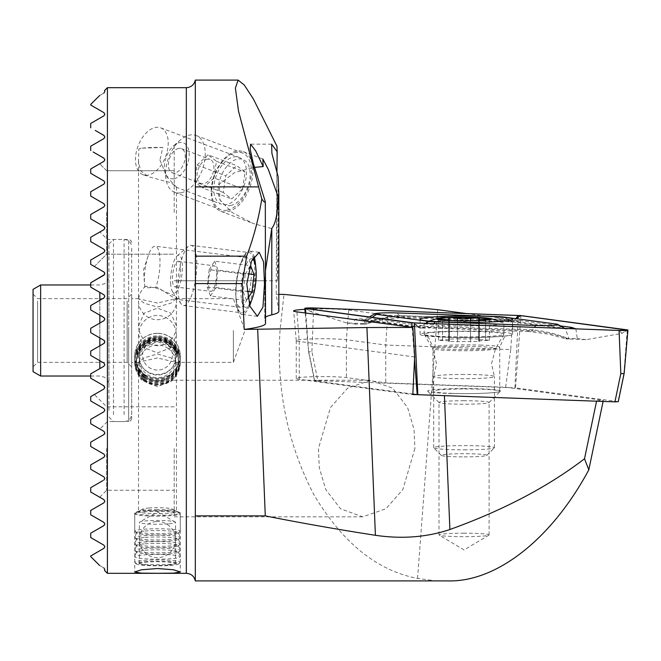 <?xml version="1.0" encoding="UTF-8"?>
<svg xmlns="http://www.w3.org/2000/svg" width="661" height="661" viewBox="0 0 661 661"><rect width="100%" height="100%" fill="white"/><g stroke="black" fill="none" stroke-linecap="round" stroke-linejoin="round"><path stroke-width="0.5" stroke-dasharray="3.31 2.48" d="M144.8 287.171A25.044 7.23 -82.9 0 1 144.503 284.222A25.044 7.23 -82.9 0 1 144.908 271.035A25.044 7.23 -82.9 0 1 147.99 256.369A25.044 7.23 -82.9 0 1 155.294 246.189A25.044 7.23 -82.9 0 1 159.466 271.035A25.044 7.23 -82.9 0 1 155.781 287.419L157.492 287.312L176.148 299.268L175.859 296.235L157.492 288.477L145.8 286.139L144.8 287.171C144.825 287.832 148.485 287.915 155.781 287.419M250.783 282.454A25.044 7.23 -82.9 0 1 240.406 307.299A25.044 7.23 -82.9 0 1 235.828 295.641A25.044 7.23 -82.9 0 1 236.233 282.454A25.044 7.23 -82.9 0 1 239.307 267.779A25.044 7.23 -82.9 0 1 246.611 257.608A25.044 7.23 -82.9 0 1 250.783 282.454M255.683 266.557A31.868 9.196 -82.9 0 1 255.129 282.751A31.868 9.196 -82.9 0 1 251.395 300.854M249.684 305.547A31.868 9.196 -82.9 0 1 241.918 314.372A31.868 9.196 -82.9 0 1 236.093 299.524A31.868 9.196 -82.9 0 1 236.605 282.751A31.868 9.196 -82.9 0 1 240.53 264.078A31.868 9.196 -82.9 0 1 249.825 251.122A31.868 9.196 -82.9 0 1 253.998 256.352M136.455 151.278A25.044 14.749 110.6 0 0 143.016 174.711A25.044 14.749 110.6 0 0 167.233 151.278A25.044 14.749 110.6 0 0 160.664 127.846A25.044 14.749 110.6 0 0 136.455 151.278M212.429 181.453A31.868 18.772 110.6 0 0 220.782 211.28A31.868 18.772 110.6 0 0 251.601 181.453A31.868 18.772 110.6 0 0 243.24 151.633A31.868 18.772 110.6 0 0 212.429 181.453M214.742 180.75A25.044 14.749 110.6 0 0 221.311 204.183A25.044 14.749 110.6 0 0 245.52 180.75A25.044 14.749 110.6 0 0 238.952 157.318A25.044 14.749 110.6 0 0 214.742 180.75M271.572 228.549L253.171 223.476L232.044 212.462L219.931 200.035L219.336 184.055L234.812 172.455L254.411 167.407M159.937 160.119L167.093 177.222L176.454 187.071L171.042 182.783L148.361 176.727L140.553 170.736L138.521 161.077L138.827 149.031L141.107 148.196L162.821 147.486L159.937 160.119M145.8 286.139A18.971 18.789 -0 0 0 157.492 319.717A18.971 18.789 -0 0 0 175.859 296.235M139.05 330.5C141.768 339.82 147.915 344.893 157.492 345.72C167.068 344.885 173.215 339.812 175.942 330.5L176.454 334.937L170.869 347.843L157.492 352.85L144.098 347.826L138.529 334.937L139.05 330.5C141.768 321.18 147.915 316.107 157.492 315.28C167.084 316.123 173.232 321.196 175.942 330.5L176.462 326.063L170.877 313.165L157.492 308.15L144.09 313.182L138.529 326.063L139.05 330.5M157.492 336.87A18.971 18.789 -0 0 0 138.521 355.651A18.971 18.789 -0 0 0 157.492 374.44A18.971 18.789 -0 0 0 176.462 355.651A18.971 18.789 -0 0 0 157.492 336.87M157.492 333.301A22.763 22.54 -0 0 0 134.728 355.841A22.763 22.54 -0 0 0 157.492 378.389A22.763 22.54 -0 0 0 180.255 355.841A22.763 22.54 -0 0 0 157.492 333.301M157.492 386.685L141.404 380.166L134.728 364.294L141.404 348.273L157.492 341.605L173.587 348.281L180.255 364.294L173.595 380.158L157.492 386.685M157.492 303.052L138.521 298.805L144.115 303.168L157.492 307.018L170.893 303.159L176.165 298.632L157.492 303.052M162.821 147.486A18.971 1.983 180 0 0 157.492 147.403A18.971 1.983 180 0 0 139.331 148.816A18.971 1.983 180 0 0 138.827 149.031M157.492 509.631A18.971 1.983 180 0 0 139.331 511.044A18.971 1.983 180 0 0 138.521 511.614A18.971 1.983 180 0 0 157.492 513.597A18.971 1.983 180 0 0 176.462 511.614A18.971 1.983 180 0 0 175.652 511.044A18.971 1.983 180 0 0 157.492 509.631M157.492 357.948L138.521 362.195L144.115 357.832L157.492 353.982L170.893 357.841L176.165 362.368L157.492 357.948M157.492 510.606A22.763 2.38 180 0 0 135.695 512.3A22.763 2.38 180 0 0 134.728 512.986A22.763 2.38 180 0 0 157.492 515.365A22.763 2.38 180 0 0 180.255 512.986A22.763 2.38 180 0 0 179.288 512.3A22.763 2.38 180 0 0 157.492 510.606M195.309 80.097L195.309 580.903L435.954 580.903L417.57 578.4C377.134 570.74 342.555 542.813 313.818 494.602C287.51 443.605 276.248 388.899 280.041 330.5L283.966 294.393M465.98 313.504L512.672 319.775L387.66 315.223L348.694 309.992A29.158 2.033 0 0 0 322.816 308.894A29.158 2.033 0 0 0 304.861 309.323M414.67 356.965L299.243 341.456A26.556 1.851 180 0 1 296.252 340.613A26.556 1.851 180 0 1 296.252 340.597A26.556 1.851 180 0 1 322.816 338.746A26.556 1.851 180 0 1 346.381 339.746L385.727 345.034L510.738 349.586L512.672 319.775M510.738 349.586L505.607 387.247L385.727 382.884L346.381 377.596A26.556 1.851 0 0 0 322.816 376.596A26.556 1.851 0 0 0 296.252 378.447A26.556 1.851 0 0 0 299.243 379.298L412.819 394.559M464.055 533.179A25.044 1.743 0 0 0 439.011 534.931A25.044 1.743 0 0 0 439.185 535.129A25.044 1.743 0 0 0 464.055 536.674A25.044 1.743 0 0 0 488.925 535.129A25.044 1.743 0 0 0 489.09 534.931A25.044 1.743 0 0 0 464.055 533.179M464.055 400.715A25.044 1.743 0 0 0 439.011 402.458A25.044 1.743 0 0 0 439.069 402.582A25.044 1.743 0 0 0 464.055 404.21A25.044 1.743 0 0 0 489.033 402.582A25.044 1.743 0 0 0 489.09 402.458A25.044 1.743 0 0 0 464.055 400.715M464.055 388.569A36.421 2.537 0 0 0 427.717 391.287A36.421 2.537 0 0 0 464.055 393.65A36.421 2.537 0 0 0 500.385 391.287A36.421 2.537 0 0 0 464.055 388.569M107.413 87.682L107.413 573.318M131.696 330.5L131.696 418.52L131.696 330.5M233.374 330.5L233.374 362.368L233.374 330.5M104.57 342.828L104.835 341.886L103.926 340.308L90.722 332.681L90.722 330.5L90.722 332.681L102.843 339.68M103.926 340.308L104.835 341.886L104.554 340.911M90.722 355.444L90.722 351.082L90.722 355.444L103.926 363.071L104.835 364.649L103.926 363.071L90.722 355.444L90.722 351.082L103.926 343.456L90.722 351.082M103.926 385.834L104.835 387.412L103.926 385.834L90.722 378.208L90.722 373.845L90.722 378.208L103.38 385.52M103.926 388.99L104.835 387.412L103.926 388.99L90.722 396.608L90.722 400.971L90.722 396.608L90.722 400.971L90.722 396.608L101.769 390.23M131.696 418.52L130.787 420.685L128.655 421.553L128.655 330.5L128.655 421.553L107.413 421.553L99.918 429.047L90.722 423.742L90.722 419.371L103.926 411.753L90.722 419.371L90.722 423.742C102.868 430.749 102.868 430.749 90.722 423.742L90.722 419.371L103.926 411.753L104.835 410.175L103.926 408.597L104.835 410.175L103.926 411.753L104.835 410.175L103.926 408.597L104.835 410.175L103.926 408.597L92.871 402.219M103.926 366.227L90.722 373.845L103.926 366.227L104.835 364.649L103.926 366.227M104.835 341.886L103.926 343.456L104.835 341.886M103.926 161.35L104.835 159.772L103.926 158.194L93.168 151.989M103.926 138.587L104.835 137.009L103.926 135.431L95.283 130.44M101.769 270.77L90.722 264.392L90.722 260.029L103.926 252.403L90.722 260.029L90.722 264.392C95.531 267.168 95.531 267.168 90.722 264.392L90.722 260.029L90.722 264.392C95.531 267.168 95.531 267.168 90.722 264.392C95.531 267.168 95.531 267.168 90.722 264.392L90.722 260.029L103.926 252.403L104.835 250.825L103.926 249.247L104.835 250.825L103.926 249.247L90.722 241.629L90.722 237.258L103.926 229.64L104.835 228.062L103.926 226.483L104.835 228.062L103.926 229.64L90.722 237.258L90.722 241.629L103.926 249.247L104.835 250.825L103.926 249.247L90.722 241.629L90.722 237.258L90.722 241.629L103.926 249.247L104.835 250.825L103.926 252.403L104.835 250.825L103.926 252.403L90.722 260.029L103.926 252.403L104.835 250.825L103.926 249.247L90.722 241.629L90.722 237.258L103.926 229.64L104.835 228.062L103.926 229.64L90.722 237.258C102.868 230.251 102.868 230.251 90.722 237.258C102.868 230.251 102.868 230.251 90.722 237.258L90.722 241.629L90.722 237.258M103.926 229.64L104.835 228.062L103.926 226.483L90.722 218.865L90.722 214.495L94.25 212.462L90.722 214.495L90.722 218.865L90.722 214.495L90.722 218.865L104.529 227.054M103.926 203.72L104.835 205.298L103.926 203.72L104.835 205.298L103.926 203.72L90.722 196.094L90.722 191.731L103.926 184.113L104.835 182.535L103.926 180.957L104.835 182.535L103.926 180.957L104.835 182.535L103.926 184.113L90.722 191.731L90.722 196.094L103.926 203.72L90.722 196.094L90.722 191.731L103.926 184.113L104.835 182.535L103.926 184.113L90.722 191.731L90.722 196.094L103.926 203.72M103.926 457.28L90.722 464.906L90.722 469.269L103.926 476.887L104.835 478.465L103.926 476.887L90.722 469.269L90.722 464.906L103.926 457.28L104.835 455.702L103.926 454.124L104.835 455.702L103.926 454.124L90.722 446.505L90.722 442.135L103.926 434.517L104.835 432.938L103.926 431.36L104.835 432.938L103.926 431.36L90.722 423.742L90.722 419.371L90.722 423.742L99.918 429.047M90.722 537.558L90.722 533.196L103.926 525.569L104.835 523.991L103.926 522.413M103.926 548.333L104.835 546.754L103.926 545.185M174.19 212.462L174.19 144.164L174.19 212.462M106.652 212.462L106.652 254.196L106.652 212.462M90.722 218.865L90.722 214.495L103.926 206.876L104.835 205.298L103.926 206.876L94.25 212.462L102.843 207.496M414.877 448.538L402.871 489.52L385.875 508.796L362.724 516.836L340.506 508.796L325.733 489.52L319.28 467.666L318.453 448.538L330.467 407.564L347.455 388.288L370.606 380.249L392.832 388.288L407.597 407.564L414.05 429.419L414.877 448.538M174.19 448.538L174.19 516.836L174.19 448.538M106.652 448.538L106.652 490.272L106.652 448.538M102.843 453.504L103.926 454.124M90.722 492.032L90.722 487.669L103.926 480.043L104.835 478.465L103.926 480.043L90.722 487.669L90.722 492.032L90.722 487.669L102.843 480.663M95.812 494.965L99.29 496.981M103.926 93.052C98.035 96.456 98.035 96.456 103.926 93.052M90.722 332.681L90.722 328.319L90.722 330.5L90.722 328.319L103.926 320.692L104.835 319.114L103.926 317.544L90.722 309.918L90.722 305.556L103.926 297.929L104.835 296.351L103.926 294.773L90.722 287.155L90.722 282.792L90.722 287.155L103.926 294.773L104.835 296.351L103.926 294.773M91.788 282.173L103.926 275.166L90.722 282.792L90.722 287.155M104.562 274.538L104.835 273.588L103.926 272.01L104.835 273.588L103.926 275.166L104.835 273.588M104.826 273.456L104.529 272.58M103.926 180.957L90.722 173.331L90.722 168.968L90.722 173.331L103.926 180.957L90.722 173.331L90.722 168.968L90.722 173.331L103.926 180.957L91.796 173.959M90.722 150.568L90.722 146.205M90.722 127.804L90.722 123.442M103.926 115.815L104.835 114.246M90.722 105.041L90.722 104.38M195.433 339.919L195.433 209.487M195.433 580.862L195.433 394.543M103.926 297.929L104.835 296.351L103.926 297.929L90.722 305.556L90.722 309.918L103.926 317.544L104.835 319.114L103.926 320.692L90.722 328.319M104.835 364.649L103.926 363.071M276.926 172.604L276.992 253.436L277.603 280.751L278.174 253.436L278.149 176.702M265.532 270.109L264.97 280.751L174.19 280.751L277.603 280.751M265.532 323.46A182.114 12.699 0 0 0 265.524 323.328L264.772 318.486L264.772 278.223C265.078 284.684 265.325 277.24 265.524 255.89L265.532 253.122M278.835 311.356A182.114 12.699 0 0 0 278.818 311.215L276.215 294.393L278.835 294.393M264.772 318.486A182.114 12.699 180 0 1 264.764 318.346A182.114 12.699 180 0 1 265.532 317.181M387.66 315.223L385.727 345.034L385.727 382.884M90.722 396.608C95.531 393.832 95.531 393.832 90.722 396.608C95.531 393.832 95.531 393.832 90.722 396.608L90.722 400.971L103.926 408.597M90.722 378.208L90.722 373.845M103.38 275.48L103.926 275.166M94.358 266.49L106.652 254.196L174.19 254.196L106.652 254.196L94.358 266.49L90.722 264.392L103.926 272.01M103.926 252.403L104.835 250.825L103.926 252.403L90.722 260.029L90.722 264.392L90.722 260.029M90.722 309.918L90.722 305.556M103.926 320.692L104.835 319.114M90.722 556.62L90.722 555.959M90.722 514.795L90.722 510.432L101.15 504.409M103.926 502.806L104.835 501.228M103.926 476.887L90.722 469.269L90.722 464.906M103.926 411.753L104.835 410.175L103.926 411.753L90.722 419.371M103.926 567.948C98.035 564.544 98.035 564.544 103.926 567.948M104.62 570.377L104.835 569.526M90.722 446.505L94.25 448.538L90.722 446.505L90.722 442.135L90.722 446.505M104.835 432.938L103.926 434.517L90.722 442.135M92.771 167.787L99.29 164.019M103.926 206.876L104.835 205.298L103.926 206.876L94.25 212.462L103.926 206.876L104.835 205.298M90.722 168.968C102.488 162.176 102.488 162.176 90.722 168.968L90.722 173.331M90.722 196.094L90.722 191.731L103.926 184.113L104.835 182.535M107.413 330.5L107.413 239.447L107.413 330.5M276.942 146.188L276.215 294.393M596.553 401.194L416.959 394.617M596.627 400.839L603.328 400.376L603.105 401.434M505.607 387.247L603.328 400.376M417.57 578.4L437.706 309.703M447.902 580.903L435.954 580.903M207.339 159.21A12.898 7.601 110.6 0 0 197.697 170.918A12.898 7.601 110.6 0 0 200.944 183.543A12.898 7.601 110.6 0 0 203.629 183.733A12.898 7.601 110.6 0 0 213.28 172.025A12.898 7.601 110.6 0 0 210.033 159.4A12.898 7.601 110.6 0 0 207.339 159.21M178.652 148.411A12.898 7.601 110.6 0 0 169.009 160.119A12.898 7.601 110.6 0 0 172.248 172.744A12.898 7.601 110.6 0 0 174.942 172.934A12.898 7.601 110.6 0 0 184.584 161.226A12.898 7.601 110.6 0 0 181.337 148.601A12.898 7.601 110.6 0 0 178.652 148.411M230.664 205.505A24.432 14.393 110.6 0 0 249.775 179.263A24.432 14.393 110.6 0 0 237.687 159.045A24.432 14.393 110.6 0 0 218.584 185.278A24.432 14.393 110.6 0 0 230.664 205.505M227.227 210.157A30.348 17.88 110.6 0 0 249.924 182.601A30.348 17.88 110.6 0 0 242.29 152.898A30.348 17.88 110.6 0 0 235.96 152.443A30.348 17.88 110.6 0 0 213.263 179.999A30.348 17.88 110.6 0 0 220.898 209.702A30.348 17.88 110.6 0 0 227.227 210.157M181.04 192.764A30.348 17.88 110.6 0 0 203.737 165.209A30.348 17.88 110.6 0 0 196.094 135.505A30.348 17.88 110.6 0 0 189.765 135.059A30.348 17.88 110.6 0 0 180.519 139.876A30.348 17.88 110.6 0 0 165.886 178.759A30.348 17.88 110.6 0 0 174.711 192.318A30.348 17.88 110.6 0 0 181.04 192.764M174.066 178.71A18.971 11.179 110.6 0 0 188.906 158.334A18.971 11.179 110.6 0 0 179.519 142.636A18.971 11.179 110.6 0 0 173.744 145.651A18.971 11.179 110.6 0 0 164.597 169.951A18.971 11.179 110.6 0 0 174.066 178.71M242.604 188.732L245.124 172.075L236.696 165.614L225.748 175.809L223.228 192.467L231.656 198.928L242.604 188.732L213.916 177.933L202.968 188.129L231.656 198.928M223.228 192.467L194.541 181.668L202.968 188.129M194.541 181.668L197.061 165.01L225.748 175.809M197.061 165.01L208.008 154.814L236.696 165.614M213.916 177.933L216.436 161.276L208.008 154.814M216.436 161.276L245.124 172.075M216.535 272.324A12.898 3.726 97.1 0 0 214.147 265.78A12.898 3.726 97.1 0 0 210.107 271.911A12.898 3.726 97.1 0 0 208.562 284.841A12.898 3.726 97.1 0 0 210.95 291.385A12.898 3.726 97.1 0 0 214.982 285.255A12.898 3.726 97.1 0 0 216.535 272.324M180.486 267.812A12.898 3.726 97.1 0 0 178.098 261.277A12.898 3.726 97.1 0 0 174.066 267.408A12.898 3.726 97.1 0 0 172.513 280.338A12.898 3.726 97.1 0 0 174.901 286.874A12.898 3.726 97.1 0 0 178.941 280.751A12.898 3.726 97.1 0 0 180.486 267.812M252.436 259.12A24.432 7.048 97.1 0 0 244.347 269.234A24.432 7.048 97.1 0 0 241.042 294.946A24.432 7.048 97.1 0 0 249.387 304.638L246.669 308.935A30.348 8.758 97.1 0 0 254.725 267.945A30.348 8.758 97.1 0 0 253.097 257.559A30.348 8.758 97.1 0 0 249.106 252.56A30.348 8.758 97.1 0 0 239.613 266.978A30.348 8.758 97.1 0 0 235.96 297.417A30.348 8.758 97.1 0 0 241.579 312.802A30.348 8.758 97.1 0 0 246.669 308.935M177.933 290.162A30.348 8.758 97.1 0 0 181.106 303.82A30.348 8.758 97.1 0 0 183.551 305.547A30.348 8.758 97.1 0 0 193.045 291.129A30.348 8.758 97.1 0 0 196.697 260.698A30.348 8.758 97.1 0 0 191.079 245.314A30.348 8.758 97.1 0 0 188.286 246.388A30.348 8.758 97.1 0 0 177.933 290.162M170.637 283.288A18.971 5.478 97.1 0 0 172.62 291.823A18.971 5.478 97.1 0 0 179.321 286.23A18.971 5.478 97.1 0 0 182.362 264.871A18.971 5.478 97.1 0 0 177.107 255.923A18.971 5.478 97.1 0 0 170.637 283.288M246.536 300.482L243.174 291.592L245.231 274.199L209.182 269.688L207.133 287.089L210.487 295.979L246.536 300.482L247.858 298.408M245.231 274.199L249.098 268.118M207.133 287.089L243.174 291.592M209.182 269.688L214.602 261.186L250.651 265.689M214.602 261.186L217.965 270.076L247.834 273.811M210.487 295.979L215.907 287.477L217.965 270.076M215.907 287.477L246.958 291.352M108.933 410.448L108.933 244L108.933 410.448M113.485 414.654L113.485 239.447L113.485 414.654M108.933 280.008L108.933 385.132L108.933 280.008M40.635 376.026L40.635 284.974M33.05 371.647L33.05 289.353M33.05 296.839L33.05 366.921L33.05 296.839M37.603 301.044L37.603 362.368L37.603 301.044M127.143 301.044L127.143 362.368L127.143 301.044M131.696 296.839L131.696 366.921L131.696 296.839M131.696 407.647L131.696 247.032L131.696 407.647M444.944 337.184A46.287 3.231 -0 0 0 512.647 334.326A46.287 3.231 -0 0 0 487.777 331.458A46.287 3.231 -0 0 0 420.074 334.326A46.287 3.231 -0 0 0 444.944 337.184M450.918 393.328A33.389 2.33 -0 0 0 499.749 391.271A33.389 2.33 -0 0 0 481.811 389.205A33.389 2.33 -0 0 0 432.972 391.271A33.389 2.33 -0 0 0 450.918 393.328M623.868 373.721L627.264 329.88M518.315 315.413L514.894 387.842L317.809 380.67L311.893 351.553L308.827 351.768L314.743 380.885L412.844 394.063M414.554 359.237L412.142 327.344M317.809 380.67L314.471 380.81L308.588 351.826L305.812 313.058M623.893 373.366L617.977 401.648L515.53 387.891L520.885 315.586M514.894 387.842L515.53 387.891M569.129 339.068C555.075 334.193 541.252 331.335 527.643 330.492L418.694 326.98L361.03 318.85C354.742 318.305 352.891 320.064 355.478 324.13L364.004 324.221L365.541 319.098L370.457 318.511L426.196 326.311L532.559 329.839C544.127 330.864 555.909 333.739 567.898 338.473C564.684 338.705 565.097 338.903 569.129 339.068L586.026 339.68L621.877 333.4L619.208 330.434M425.816 323.394L422.701 325.526L416.57 327.046L420.619 327.889L417.223 325.947L414.554 322.981M527.643 330.492A10.626 4.9 92.1 0 0 529.717 331.607L548.382 334.135L565.684 338.812L567.898 338.473A36.206 2.528 -0 0 0 568.724 338.415L565.469 328.798L562.271 327.773L510.019 320.75L400.161 316.437C388.594 316.677 376.811 319.255 364.822 324.163C368.037 323.923 367.623 323.725 363.591 323.568C377.646 318.338 391.477 315.743 405.077 315.784L505.591 319.445L514.035 320.345L516.134 318.676M503.963 317.04L510.019 320.75L513.324 321.932L510.399 321.915L514.035 320.345L519.455 320.411L560.421 325.914M575.888 328.856L577.243 338.498L568.724 338.415M586.026 339.68L577.243 338.498M363.591 323.568L346.695 322.948L310.844 311.653L312.463 309.422M346.695 322.948L355.478 324.13M405.077 315.784A10.626 4.9 -87.9 0 1 402.235 317.553L384.206 319.246L364.822 324.163A36.206 2.528 -0 0 0 364.004 324.221M420.619 327.889L422.329 328.046L426.196 326.311M510.399 321.915L506.524 320.717M457.519 338.771A8.899 0.62 0 0 0 463.997 338.961A8.899 0.62 0 0 0 470.483 338.762L479.06 339.11A8.899 0.62 0 0 0 478.68 339.291A8.899 0.62 0 0 0 485.546 339.894L489.471 340.241L485.554 340.58A8.899 0.62 0 0 0 478.704 341.192A8.899 0.62 0 0 0 479.085 341.365L470.516 341.712A8.899 0.62 0 0 0 457.561 341.712L448.984 341.365A8.899 0.62 0 0 0 449.356 341.192A8.899 0.62 0 0 0 442.49 340.589L438.565 340.241L442.482 339.894A8.899 0.62 0 0 0 449.331 339.291A8.899 0.62 0 0 0 448.951 339.11L457.519 338.771L457.519 320.759M452.141 320.61L464.055 321.568L476.176 320.602M477.3 320.56L478.704 320.949L485.554 319.982L485.554 340.58M479.308 341.473L479.308 320.643L479.085 341.365M464.055 374.457A30.348 2.115 0 0 0 433.715 376.506A30.348 2.115 0 0 0 433.699 376.572A30.348 2.115 0 0 0 464.055 378.687A30.348 2.115 0 0 0 494.403 376.572A30.348 2.115 0 0 0 494.387 376.506A30.348 2.115 0 0 0 464.055 374.457M464.055 449.844A30.348 2.115 0 0 0 494.329 447.877A30.348 2.115 0 0 0 494.403 447.728A30.348 2.115 0 0 0 464.055 445.605A30.348 2.115 0 0 0 433.699 447.728A30.348 2.115 0 0 0 433.773 447.877A30.348 2.115 0 0 0 464.055 449.844M464.055 456.883A22.763 1.586 0 0 0 486.76 455.404A22.763 1.586 0 0 0 464.055 453.71A22.763 1.586 0 0 0 441.341 455.404A22.763 1.586 0 0 0 464.055 456.883M464.055 320.436A39.834 2.776 0 0 0 424.816 322.733A39.834 2.776 0 0 0 424.213 323.212A39.834 2.776 0 0 0 464.055 325.989A39.834 2.776 0 0 0 503.889 323.212A39.834 2.776 0 0 0 503.294 322.733A39.834 2.776 0 0 0 464.055 320.436M464.055 336.961A39.834 2.776 0 0 0 503.856 334.292A39.834 2.776 0 0 0 503.889 334.185A39.834 2.776 0 0 0 464.055 331.401A39.834 2.776 0 0 0 424.213 334.185A39.834 2.776 0 0 0 424.246 334.292A39.834 2.776 0 0 0 464.055 336.961M442.49 340.589L442.49 319.974L448.769 320.635L448.769 341.473M448.984 341.365L448.984 320.75L450.562 320.544M168.282 342.803A18.07 17.888 -0 0 0 139.43 357.155A18.07 17.888 -0 0 0 165.605 373.143A18.07 17.888 -0 0 0 168.282 342.803M148.609 367.144A14.881 14.732 -0 0 0 169.431 364.12A14.881 14.732 -0 0 0 166.374 343.505A14.881 14.732 -0 0 0 145.56 346.529A14.881 14.732 -0 0 0 148.609 367.144M143.908 374.043A22.763 22.54 -0 0 0 180.255 355.957A22.763 22.54 -0 0 0 147.271 335.813A22.763 22.54 -0 0 0 143.908 374.043M143.908 376.473A22.763 22.54 -0 0 0 180.255 358.386A22.763 22.54 -0 0 0 147.271 338.242A22.763 22.54 -0 0 0 143.908 376.473M144.99 375.25A20.945 20.739 -0 0 0 174.297 370.995A20.945 20.739 -0 0 0 169.993 341.968A20.945 20.739 -0 0 0 140.694 346.232A20.945 20.739 -0 0 0 144.99 375.25M143.908 377.373A22.763 22.54 -0 0 0 175.76 372.738A22.763 22.54 -0 0 0 171.083 341.2A22.763 22.54 -0 0 0 139.231 345.827A22.763 22.54 -0 0 0 143.908 377.373M144.99 376.15A20.945 20.739 -0 0 0 174.297 371.887A20.945 20.739 -0 0 0 169.993 342.869A20.945 20.739 -0 0 0 140.694 347.132A20.945 20.739 -0 0 0 144.99 376.15M143.908 378.266A22.763 22.54 -0 0 0 175.76 373.639A22.763 22.54 -0 0 0 171.083 342.101A22.763 22.54 -0 0 0 139.231 346.728A22.763 22.54 -0 0 0 143.908 378.266M144.99 377.043A20.945 20.739 -0 0 0 174.297 372.787A20.945 20.739 -0 0 0 169.993 343.77A20.945 20.739 -0 0 0 140.694 348.025A20.945 20.739 -0 0 0 144.99 377.043M143.908 379.166A22.763 22.54 -0 0 0 175.76 374.539A22.763 22.54 -0 0 0 171.083 342.993A22.763 22.54 -0 0 0 139.231 347.62A22.763 22.54 -0 0 0 143.908 379.166M144.99 377.943A20.945 20.739 -0 0 0 174.297 373.688A20.945 20.739 -0 0 0 169.993 344.662A20.945 20.739 -0 0 0 140.694 348.925A20.945 20.739 -0 0 0 144.99 377.943M143.908 380.067A22.763 22.54 -0 0 0 180.255 361.98A22.763 22.54 -0 0 0 147.271 341.836A22.763 22.54 -0 0 0 143.908 380.067M143.908 380.835A22.763 22.54 -0 0 0 180.255 362.749A22.763 22.54 -0 0 0 147.271 342.605A22.763 22.54 -0 0 0 143.908 380.835M144.676 379.992A21.474 21.268 -0 0 0 174.727 375.622A21.474 21.268 -0 0 0 170.315 345.868A21.474 21.268 -0 0 0 140.264 350.231A21.474 21.268 -0 0 0 144.676 379.992M168.282 348.57A18.07 17.888 -0 0 0 139.43 362.93A18.07 17.888 -0 0 0 165.605 378.918A18.07 17.888 -0 0 0 168.282 348.57M168.282 523.867A18.07 1.892 0 0 1 149.386 524.041A18.07 1.892 0 0 1 139.43 522.355A18.07 1.892 0 0 1 139.727 522.008A18.07 1.892 0 0 1 146.709 520.843A18.07 1.892 0 0 1 175.256 522.008A18.07 1.892 0 0 1 175.562 522.355A18.07 1.892 0 0 1 168.282 523.867M148.609 508.02A14.881 1.553 0 0 1 172.124 508.978A14.881 1.553 0 0 1 166.374 510.515A14.881 1.553 0 0 1 149.626 510.581A14.881 1.553 0 0 1 142.867 508.978A14.881 1.553 0 0 1 148.609 508.02M143.908 511.887A22.763 2.38 0 0 1 179.875 513.357A22.763 2.38 0 0 1 180.255 513.795A22.763 2.38 0 0 1 171.083 515.704A22.763 2.38 0 0 1 147.271 515.919A22.763 2.38 0 0 1 134.728 513.795A22.763 2.38 0 0 1 135.108 513.357A22.763 2.38 0 0 1 143.908 511.887M143.908 529.238A22.763 2.38 0 0 1 167.712 529.023A22.763 2.38 0 0 1 180.255 531.147A22.763 2.38 0 0 1 180.098 531.436A22.763 2.38 0 0 1 171.083 533.055A22.763 2.38 0 0 1 134.894 531.436A22.763 2.38 0 0 1 134.728 531.147A22.763 2.38 0 0 1 143.908 529.238M144.99 530.998A20.945 2.19 0 0 1 166.522 530.775A20.945 2.19 0 0 1 178.42 532.667A20.945 2.19 0 0 1 178.288 533.014A20.945 2.19 0 0 1 169.993 534.509A20.945 2.19 0 0 1 136.695 533.014A20.945 2.19 0 0 1 136.571 532.667A20.945 2.19 0 0 1 144.99 530.998M143.908 535.658A22.763 2.38 0 0 1 167.307 535.418A22.763 2.38 0 0 1 180.238 537.467A22.763 2.38 0 0 1 180.098 537.847A22.763 2.38 0 0 1 171.083 539.475A22.763 2.38 0 0 1 134.894 537.847A22.763 2.38 0 0 1 134.745 537.467A22.763 2.38 0 0 1 143.908 535.658M144.99 537.41A20.945 2.19 0 0 1 166.522 537.195A20.945 2.19 0 0 1 178.42 539.079A20.945 2.19 0 0 1 178.288 539.426A20.945 2.19 0 0 1 169.993 540.921A20.945 2.19 0 0 1 136.695 539.426A20.945 2.19 0 0 1 136.571 539.079A20.945 2.19 0 0 1 144.99 537.41M143.908 542.07A22.763 2.38 0 0 1 167.307 541.83A22.763 2.38 0 0 1 180.238 543.887A22.763 2.38 0 0 1 180.098 544.259A22.763 2.38 0 0 1 171.083 545.887A22.763 2.38 0 0 1 134.894 544.259A22.763 2.38 0 0 1 134.745 543.887A22.763 2.38 0 0 1 143.908 542.07M144.99 543.829A20.945 2.19 0 0 1 166.522 543.606A20.945 2.19 0 0 1 178.42 545.499A20.945 2.19 0 0 1 178.288 545.846A20.945 2.19 0 0 1 169.993 547.341A20.945 2.19 0 0 1 136.695 545.846A20.945 2.19 0 0 1 136.571 545.499A20.945 2.19 0 0 1 144.99 543.829M143.908 548.481A22.763 2.38 0 0 1 167.307 548.25A22.763 2.38 0 0 1 180.238 550.299A22.763 2.38 0 0 1 180.098 550.679A22.763 2.38 0 0 1 171.083 552.299A22.763 2.38 0 0 1 134.894 550.679A22.763 2.38 0 0 1 134.745 550.299A22.763 2.38 0 0 1 143.908 548.481M144.99 550.241A20.945 2.19 0 0 1 166.522 550.018A20.945 2.19 0 0 1 178.42 551.91A20.945 2.19 0 0 1 178.288 552.257A20.945 2.19 0 0 1 169.993 553.753A20.945 2.19 0 0 1 136.695 552.257A20.945 2.19 0 0 1 136.571 551.91A20.945 2.19 0 0 1 144.99 550.241M143.908 554.901A22.763 2.38 0 0 1 167.307 554.662A22.763 2.38 0 0 1 180.238 556.711A22.763 2.38 0 0 1 180.255 556.81A22.763 2.38 0 0 1 171.083 558.719A22.763 2.38 0 0 1 147.271 558.933A22.763 2.38 0 0 1 134.728 556.81A22.763 2.38 0 0 1 134.745 556.711A22.763 2.38 0 0 1 143.908 554.901M143.908 560.412A22.763 2.38 0 0 1 167.712 560.189A22.763 2.38 0 0 1 180.255 562.321A22.763 2.38 0 0 1 180.131 562.569A22.763 2.38 0 0 1 171.083 564.23A22.763 2.38 0 0 1 148.361 564.502A22.763 2.38 0 0 1 134.852 562.569A22.763 2.38 0 0 1 134.728 562.321A22.763 2.38 0 0 1 143.908 560.412M144.676 561.8A21.474 2.247 0 0 1 168.134 561.652A21.474 2.247 0 0 1 178.85 563.833A21.474 2.247 0 0 1 170.315 565.403A21.474 2.247 0 0 1 148.874 565.659A21.474 2.247 0 0 1 136.133 563.833A21.474 2.247 0 0 1 144.676 561.8M168.282 565.114A18.07 1.892 0 0 1 149.386 565.287A18.07 1.892 0 0 1 139.43 563.602A18.07 1.892 0 0 1 146.709 562.081A18.07 1.892 0 0 1 165.605 561.916A18.07 1.892 0 0 1 175.562 563.602A18.07 1.892 0 0 1 168.282 565.114M299.243 379.298L299.243 341.456L296.929 311.868M348.694 309.992L346.381 339.746L346.381 377.596M186.328 87.682L186.328 573.318M128.655 330.5L128.655 239.447L128.655 330.5M278.818 311.215L278.818 193.656M265.524 323.328L265.524 255.89M99.828 368.59L99.828 292.41M99.828 300.301L99.828 315.173M99.828 323.064L99.828 337.936M99.828 345.827L99.828 360.699M124.103 414.654L124.103 239.447L124.103 414.654M481.811 345.125A33.389 2.33 -0 0 0 432.972 347.19A33.389 2.33 -0 0 0 450.918 349.256A33.389 2.33 -0 0 0 499.749 347.19A33.389 2.33 -0 0 0 481.811 345.125M311.893 351.553L313.653 307.96M627.603 330.128L621.877 333.4L626.355 330.326M515.497 319.106L515.844 318.635M305.118 308.381L310.844 311.653L305.729 308.522M417.223 325.947L412.109 322.808M505.591 319.445L502.748 321.205L500.674 320.098L497.518 316.586M564.866 328.451L565.568 328.947A10.626 9.403 97.7 0 1 562.271 327.773L556.207 324.055M427.13 326.84L429.204 327.947L529.717 331.607A10.626 4.9 92.1 0 0 532.559 329.839L534.369 327.344M422.329 328.046L429.204 327.947L432.046 326.179L433.856 323.683M369.144 317.04L363.145 319.932L364.327 320.031A10.626 9.403 -82.3 0 0 370.457 318.511L372.027 317.429M509.094 321.849L402.235 317.553A10.626 4.9 -87.9 0 1 400.161 316.437L397.005 312.926M413.274 325.865L416.57 327.046L364.327 320.031A10.626 9.403 -82.3 0 1 361.03 318.85M519.455 320.411L513.324 321.932L565.568 328.947A10.626 9.403 97.7 0 0 569.286 328.616M464.055 350.735A31.53 2.198 0 0 0 495.552 348.628A31.53 2.198 0 0 0 464.055 346.339A31.53 2.198 0 0 0 432.55 348.628A31.53 2.198 0 0 0 464.055 350.735M457.561 341.712L457.561 321.097M470.516 341.712L470.516 321.106M442.482 339.894L442.482 319.965M448.951 339.11L448.951 318.503M470.483 338.762L470.483 320.759M479.06 339.11L479.06 318.511M485.546 339.894L485.546 319.982M147.99 256.369L143.528 269.952L144.503 284.222M240.406 307.299L176.148 299.268M235.828 295.641L236.093 299.524M257.377 316.305L241.918 314.372M220.782 211.28L253.171 223.476M143.016 174.711L148.361 176.727M176.082 187.162L221.311 204.183M138.521 326.063L138.521 300.929M138.521 355.651L138.521 334.937M134.728 364.294L134.728 355.841M138.521 161.077L138.521 298.805M138.521 362.195L138.521 511.614M139.331 511.044L135.695 512.3M134.728 512.986L134.728 571.988M296.252 340.613L293.649 310.943M488.925 535.129L464.055 549.935L439.185 535.129M439.011 534.931L439.011 402.458M439.069 402.582L427.717 391.287M176.165 298.632L233.374 298.632L244.975 330.5L233.374 362.368L176.165 362.368M174.19 516.836L362.724 516.836M99.712 497.221L106.652 490.272L174.19 490.272M138.818 362.368L131.696 362.368M138.818 298.632L131.696 298.632M271.638 144.164L250.626 144.164M174.19 406.804L106.652 406.804L94.358 394.51M174.19 380.249L370.606 380.249M106.652 170.728L99.712 163.779L106.652 170.728L174.19 170.728L106.652 170.728M131.696 242.48L130.787 240.315L128.655 239.447L107.413 239.447L99.918 231.953M264.764 318.346L264.764 277.645M489.033 402.582L500.385 391.287M489.09 534.931L489.09 402.458M296.252 340.597L296.252 378.447M180.255 512.986L180.255 571.988M175.652 511.044L179.288 512.3M176.462 362.195L176.462 511.614M176.462 187.071L176.462 298.805M141.107 148.196L139.331 148.816M180.255 364.294L180.255 355.841M176.462 355.651L176.462 334.937M176.462 326.063L176.462 300.929M160.664 127.846L238.952 157.318M243.24 151.633L262.847 159.012M259.203 252.295L249.825 251.122M239.307 267.779L240.53 264.078M246.611 257.608L155.294 246.189M172.248 172.744L200.944 183.543M196.094 135.505L242.29 152.898M164.597 169.951L165.886 178.759M173.744 145.651L180.519 139.876M174.711 192.318L220.898 209.702M181.337 148.601L210.033 159.4M178.098 261.277L214.147 265.78M183.551 305.547L241.579 312.802M172.62 291.823L181.106 303.82M177.107 255.923L188.286 246.388M191.079 245.314L249.106 252.56M174.901 286.874L210.95 291.385M108.933 244L113.485 239.447L124.103 239.447C128.713 239.893 131.242 242.422 131.696 247.032M90.722 376.026L99.828 376.026L104.215 377.158C107.231 378.96 108.809 381.62 108.933 385.132M90.722 284.974L99.828 284.974L104.273 283.809C107.256 281.999 108.809 279.355 108.933 275.868M131.696 366.921L127.143 362.368L37.603 362.368L33.05 366.921M108.933 417L113.485 421.553L124.103 421.553C128.713 421.107 131.242 418.578 131.696 413.968M33.05 294.079L37.603 298.632L127.143 298.632L131.696 294.079M512.647 334.326L512.647 319.205M499.749 391.271L499.749 347.19L503.996 337.746L507.822 335.54C503.36 336.912 467.848 338.209 445.415 337.16L424.899 335.54L428.708 337.738L432.972 347.19L432.972 391.271M308.588 351.826L305.184 312.975M420.074 334.326L420.074 319.205M503.856 334.292L495.552 348.628L491.511 363.674L494.387 376.506M424.246 334.292L432.55 348.628L436.591 363.674L433.715 376.506M494.403 447.728L494.403 376.572M486.76 455.404L494.329 447.877M429.138 321.122A106.231 106.231 0 0 0 424.816 322.733M503.294 322.733A106.231 106.231 0 0 0 499.848 321.436M503.889 334.185L503.889 323.212M446.828 320.734L440.713 319.75M481.225 320.742L487.388 319.75M424.213 334.185L424.213 323.212M441.341 455.404L433.773 447.877M433.699 447.728L433.699 376.572M478.704 341.192L478.704 320.949M449.356 341.192L449.356 320.94M438.565 340.241L438.565 319.048M449.331 339.291L449.331 320.486M448.736 339.01L448.736 318.181M479.275 339.01L479.275 318.189M478.68 339.291L478.68 320.494M489.471 340.241L489.471 319.04M180.255 358.386L180.255 355.957M180.255 362.749L180.255 361.98M139.43 362.93L139.43 357.155M175.562 362.93L175.562 357.155M134.728 362.749L134.728 361.98M134.728 358.386L134.728 355.957M168.208 345.025A18.07 18.07 0 0 0 143.049 348.719A18.07 18.07 0 0 0 146.775 374.118A18.07 18.07 0 0 0 172.042 370.284A18.07 18.07 0 0 0 168.208 345.025M175.256 522.008L157.492 511.986L139.727 522.008M172.124 508.978L179.875 513.357M180.255 531.147L180.255 513.795M178.288 533.014L180.098 531.436M178.42 532.667L180.238 537.467M178.288 539.426L180.098 537.847M178.42 539.079L180.238 543.887M178.288 545.846L180.098 544.259M178.42 545.499L180.238 550.299M178.288 552.257L180.098 550.679M178.42 551.91L180.238 556.711M180.255 562.321L180.255 556.81M178.85 563.833L180.131 562.569M139.43 563.602L139.43 522.355M175.562 563.602L175.562 522.355M136.133 563.833L134.852 562.569M134.728 562.321L134.728 556.81M136.571 551.91L134.745 556.711M136.695 552.257L134.894 550.679M136.571 545.499L134.745 550.299M136.695 545.846L134.894 544.259M136.571 539.079L134.745 543.887M136.695 539.426L134.894 537.847M136.571 532.667L134.745 537.467M136.695 533.014L134.894 531.436M134.728 531.147L134.728 513.795M142.867 508.978L135.108 513.357M156.095 521.579A18.07 18.07 0 0 0 139.479 540.995A18.07 18.07 0 0 0 158.896 557.603A18.07 18.07 0 0 0 160.003 521.703A18.07 18.07 0 0 0 156.095 521.579"/><path stroke-width="0.99" d="M251.395 300.854A31.868 9.196 -82.9 0 1 249.684 305.547M246.793 284.023L249.957 306.349L257.377 316.305L262.946 307.109L264.499 283.916L263.541 261.855L259.203 252.295L251.486 261.153L246.793 284.023M265.532 270.109L271.795 228.359C275.811 223.459 277.851 212.71 277.917 196.119L268.349 169.497L262.847 159.012L263.177 166.572L255.716 150.964L250.626 144.164L250.139 149.179L253.237 163.151L265.309 201.737L265.532 323.46A182.114 12.699 0 0 1 244.198 329.426L242.24 283.586L195.433 283.586L195.309 80.097C194.152 84.806 191.161 87.335 186.328 87.682L107.413 87.682L107.413 573.318L186.328 573.318L186.328 87.682M157.492 573.302L141.388 573.137L134.728 571.988L141.396 569.774L157.492 568.543L173.587 569.774L180.255 571.988L173.595 573.137L157.492 573.302M304.861 309.323A29.158 2.033 0 0 0 293.649 310.943A29.158 2.033 0 0 0 296.929 311.868L412.877 327.443L366.929 327.526L244.198 329.426M102.843 339.68L90.722 332.681L103.926 340.308L104.835 341.886L103.926 343.456L104.57 342.828M104.554 340.911L103.926 340.308M90.722 351.082L103.926 343.456L90.722 351.082L90.722 355.444L103.926 363.071L90.722 355.444M103.926 366.227L104.835 364.649L103.926 366.227L90.722 373.845L103.926 366.227M103.926 385.834L90.722 378.208L103.926 385.834L104.835 387.412L103.38 385.52M103.926 388.99L104.835 387.412L103.926 388.99L90.722 396.608L101.769 390.23M103.926 408.597L90.722 400.971L103.926 408.597L90.722 400.971L103.926 408.597L104.835 410.175L103.926 411.753L90.722 419.371L103.926 411.753M99.522 428.815L103.926 431.36L104.835 432.938L103.926 434.517L90.722 442.135L90.722 446.505L103.926 454.124L104.835 455.702L103.926 457.28L104.835 455.702L103.926 457.28L90.722 464.906L90.722 469.269L103.926 476.887L104.835 478.465L103.926 476.887M90.722 419.371L90.722 423.742C102.868 430.749 102.868 430.749 90.722 423.742L99.918 429.047M104.835 91.474L103.926 93.052C98.035 96.456 98.035 96.456 103.926 93.052L104.835 91.474L104.57 90.532L107.413 87.682M93.168 151.989L103.926 158.194L104.835 159.772L103.926 161.35L90.722 168.968L103.926 161.35M95.283 130.44L103.926 135.431L104.835 137.009L103.926 138.587L90.722 146.205L103.926 138.587M103.926 112.667L104.835 114.246L103.926 112.667L90.722 105.041L103.926 112.667M90.722 237.258L103.926 229.64L90.722 237.258L90.722 241.629L103.926 249.247L90.722 241.629L103.926 249.247L104.835 250.825L104.686 250.114M104.529 227.054L103.926 226.483L104.835 228.062L104.545 227.087L104.835 228.062L103.926 229.64M104.835 182.535L103.926 180.957L104.835 182.535L103.926 184.113L90.722 191.731L90.722 196.094L103.926 203.72L104.835 205.298L103.951 203.737M104.835 205.298L103.926 206.876L90.722 214.495L90.722 218.865L103.926 226.483L92.11 219.667M103.926 567.948L104.835 569.526L103.926 567.948C98.035 564.544 98.035 564.544 103.926 567.948M102.843 480.663L90.722 487.669L90.722 492.032C102.488 498.824 102.488 498.824 90.722 492.032L103.926 499.65L104.835 501.228L103.926 499.65L95.812 494.965M104.835 501.228L103.926 502.806L90.722 510.432L90.722 514.795L103.926 522.413L104.835 523.991L103.926 525.569L90.722 533.196L90.722 537.558L103.926 545.185L104.835 546.754L103.926 548.333L90.722 555.959L90.722 556.62L99.662 565.486M92.871 258.781L103.926 252.403L90.722 260.029L90.722 264.392C95.531 267.168 95.531 267.168 90.722 264.392L101.769 270.77M94.019 266.292L103.926 272.01L104.826 273.456M103.926 454.124L102.843 453.504M90.722 464.906L103.926 457.28M103.926 480.043L104.835 478.465L103.926 480.043M99.29 496.981L99.712 497.221M90.722 105.041L90.722 104.38L99.662 95.514M104.835 273.588L103.926 275.166L90.722 282.792L90.722 287.155L103.926 294.773L104.835 296.351L103.926 297.929L90.722 305.556L90.722 309.918L103.926 317.544L104.835 319.114L103.926 320.692L90.722 328.319L90.722 332.681M104.562 274.538L91.788 282.173M104.529 272.58L103.926 272.01M90.722 123.442L103.926 115.815L90.722 123.442L90.722 127.804M104.835 114.246L103.926 115.815M90.722 146.205L90.722 150.568M92.771 167.787L90.722 168.968C102.488 162.176 102.488 162.176 90.722 168.968C102.488 162.176 102.488 162.176 90.722 168.968L90.722 173.331L103.926 180.957M104.835 250.825L103.926 252.403M186.328 573.318C191.161 573.665 194.152 576.194 195.309 580.903L195.433 283.586M104.835 319.114L103.926 317.544L90.722 309.918M103.926 363.071L104.835 364.649M278.835 294.393L283.966 294.393L437.706 309.703L465.98 313.504M265.532 317.181A182.114 12.699 180 0 1 271.795 314.851A182.114 12.699 0 0 0 278.835 311.356L278.835 194.169L278.149 176.702L271.902 153.402L271.638 144.164L277.166 151.782L276.926 172.604M254.411 167.407L263.177 166.572M90.722 396.608L90.722 400.971L92.871 402.219M90.722 373.845L90.722 378.208M90.722 328.319L103.926 320.692M90.722 305.556L103.926 297.929M103.926 294.773L90.722 287.155M90.722 555.959L103.926 548.333M103.926 545.185L90.722 537.558M103.926 522.413L90.722 514.795M101.15 504.409L103.926 502.806M103.38 434.831L104.521 433.955M104.835 569.526L104.62 570.377M104.835 432.938L104.545 433.922M90.722 442.135L102.86 435.128M91.796 173.959L90.722 173.331M103.926 203.72L90.722 196.094M102.843 207.496L103.926 206.876M277.917 196.119L278.818 193.656M195.433 256.146L246.66 256.146C253.584 237.894 258.625 218.808 261.789 198.878C263.673 201.803 264.846 202.753 265.309 201.737M246.66 256.146L242.24 283.586M277.166 151.782L276.942 146.188L253.287 98.811L244.223 84.963L238.109 80.097L235.39 88.103L238.497 111.048L261.789 198.878M412.877 327.443L414.67 356.965L412.819 394.559L416.959 394.617M603.105 401.434L588.802 469.864C551.695 538.913 496.708 582.242 447.902 580.903L195.425 580.903M195.433 515.886L265.284 515.886C300.375 522.876 337.085 529.345 375.407 535.294C401.921 539.194 426.742 537.269 449.885 529.519C503.195 510.275 548.068 486.694 584.514 458.767L596.553 401.194M265.284 515.886L257.683 329.426M588.802 469.864L584.514 458.767M253.998 256.352A31.868 9.196 -82.9 0 1 255.683 266.557M249.66 304.225L249.387 304.647A24.432 7.048 97.1 0 0 249.66 304.225A24.432 7.048 97.1 0 0 256.146 271.225A24.432 7.048 97.1 0 0 254.832 262.863A24.432 7.048 97.1 0 0 252.436 259.12M247.858 298.408L251.948 291.98L254.006 274.579L250.651 265.689L249.098 268.118M247.834 273.811L254.006 274.579M246.958 291.352L251.948 291.98M40.635 376.026L33.05 371.647L33.05 289.353L40.635 284.974L40.635 376.026L90.722 376.026M617.977 401.648L614.92 401.863L620.828 373.572L623.868 373.721M444.944 322.064A46.287 3.231 -0 0 0 512.647 319.205A46.287 3.231 -0 0 0 487.777 316.346A46.287 3.231 -0 0 0 420.074 319.205A46.287 3.231 -0 0 0 444.944 322.064M556.207 324.055L503.963 317.04A15.178 1.058 -0 0 0 497.518 316.586L397.005 312.926A15.178 1.058 -0 0 0 374.919 313.735A15.178 1.058 -0 0 0 376.514 314.355L428.758 321.37A15.178 1.058 -0 0 0 435.211 321.824L535.716 325.485A15.178 1.058 -0 0 0 551.381 325.419A15.178 1.058 -0 0 0 557.801 324.419A15.178 1.058 -0 0 0 556.207 324.055M619.068 330.45A6.073 0.421 -0 0 0 627.95 330.079A6.073 0.421 -0 0 0 627.264 329.88L520.885 315.586L313.653 307.96A6.073 0.421 -0 0 0 304.771 308.34A6.073 0.421 -0 0 0 305.456 308.53L411.836 322.824L619.068 330.45L620.828 373.572M414.406 322.998L417.835 394.691L614.92 401.863M412.844 394.063L417.19 394.642L414.554 359.237M412.142 327.344L411.836 322.824M417.835 394.691L417.19 394.642M520.62 315.603L313.512 307.976L305.118 308.381L414.554 322.981L619.208 330.434L627.603 330.128L520.62 315.603L516.134 318.676M560.421 325.914L571.699 327.426L575.888 328.856M485.546 319.288L485.546 319.982L489.471 319.04L485.546 319.288C480.183 320.023 478.027 319.759 479.06 318.511L476.721 317.503L463.997 319.015L450.728 317.536A25.424 1.776 0 0 0 438.648 318.982L438.648 319.114A25.424 1.776 0 0 0 440.713 319.75A25.424 1.776 0 0 0 450.562 320.544L452.141 320.61A25.424 1.776 0 0 0 464.055 320.816A25.424 1.776 0 0 0 476.176 320.602L477.3 320.56A25.424 1.776 0 0 0 487.388 319.75A25.424 1.776 0 0 0 489.471 319.04A25.424 1.776 0 0 0 476.721 317.503A25.424 1.776 0 0 0 451.843 317.487M491.371 319.04A27.316 1.909 0 0 0 490.412 318.544A27.316 1.909 0 0 0 464.055 317.14A27.316 1.909 0 0 0 437.698 318.544A27.316 1.909 0 0 0 436.739 319.04A27.316 1.909 0 0 0 464.055 320.949A27.316 1.909 0 0 0 491.371 319.04M442.482 319.28L442.482 319.965L438.648 318.982L442.482 319.28C447.844 320.015 450.009 319.75 448.951 318.503L449.331 320.486M450.728 317.536L448.736 318.181M478.68 320.494L479.275 318.189M271.795 314.851L271.795 228.359M375.407 535.294L366.929 327.526M449.885 529.519L444.423 395.658M195.309 186.873L258.22 186.873M99.828 292.41L99.828 300.301M99.828 315.173L99.828 323.064M99.828 337.936L99.828 345.827M99.828 360.699L99.828 368.59M305.812 313.058L305.456 308.53M626.355 330.326L627 329.889M515.844 318.635L518.166 315.429M312.463 309.422L313.512 307.976M534.369 327.344L535.716 325.485M433.856 323.683L435.211 321.824M425.816 323.394L428.758 321.37M372.027 317.429L376.514 314.355M569.286 328.616A10.626 9.403 97.7 0 0 571.699 327.426M457.519 320.759L457.519 318.156M470.483 320.759L470.483 318.164M104.57 570.468L107.413 573.318M195.309 80.097L238.109 80.097M254.832 262.863L253.155 257.757M40.635 284.974L90.722 284.974M624.133 373.564L627.95 330.079M305.184 312.975L304.771 308.34M557.801 324.419L564.866 328.451M374.919 313.735L369.144 317.04M618.25 401.731L624.133 373.572M437.698 318.544A106.231 106.231 0 0 0 429.138 321.122M499.848 321.436A106.231 106.231 0 0 0 490.412 318.544"/></g></svg>

